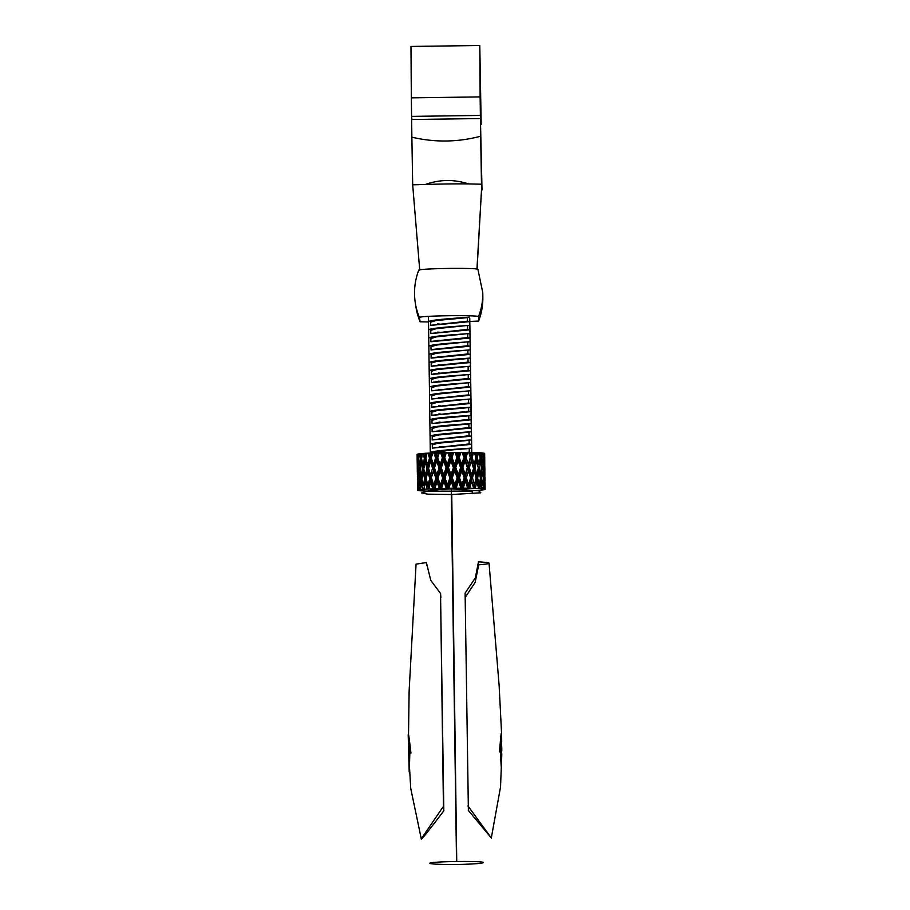<?xml version="1.0" encoding="UTF-8"?>
<svg xmlns="http://www.w3.org/2000/svg" width="910" height="910" viewBox="0 0 910 910"><rect width="100%" height="100%" fill="white"/><g stroke="black" fill="none" stroke-linecap="round" stroke-linejoin="round"><path stroke-width="1.36" d="M442.795 752.684L443.125 771.726L442.795 752.684M408.192 734.654L409.204 771.896L409.841 753.139C407.737 728.626 408.112 728.626 410.945 753.127C408.112 728.626 407.737 728.626 409.841 753.139L409.284 772.192M501.535 770.929L500.329 751.899C501.831 727.34 501.546 727.34 499.465 751.91M465.112 593.127L468.388 810.491L465.112 593.127L475.338 577.873L478.467 561.845L475.338 577.873L465.112 593.127M467.945 805.941L491.32 837.962L468.286 810.366L491.32 837.962L467.945 805.941M465.442 597.085L475.145 582.4L478.728 564.826M478.592 564.837C492.663 563.631 492.572 562.63 478.33 561.857C492.572 562.63 492.663 563.631 478.592 564.837M456.524 861.508C418.463 862.1 423.503 864.762 456.786 864.5C490.024 863.852 494.585 861.053 456.524 861.508L451.258 488.818L478.774 490.843L480.821 492.788L451.758 494.517L427.677 494.141L421.535 492.958L430.714 490.24L451.258 488.818M456.74 861.508L451.758 494.517M443.432 806.351L440.542 593.468L443.818 810.833L440.542 593.468L430.805 580.432L426.38 562.562L416.063 564.132L409.125 691.077L408.351 746.723L410.706 788.253L421.307 838.94M443.864 810.764C428.064 831.592 420.545 840.92 421.307 838.781L443.602 806.101L421.307 838.781C420.545 840.92 428.064 831.592 443.864 810.764M440.884 597.415L440.542 593.468L430.805 580.432L426.38 562.562L426.642 565.542L426.38 562.562L416.063 564.132M472.119 490.626L472.335 493.55L472.301 490.626M472.131 491.104L430.839 491.195M430.305 453.043L428.451 316.361M471.585 452.486L469.765 318.42L471.778 452.498M411.866 119.494L411.593 116.389L480.389 115.433L481.174 124.397L479.786 45.5L410.979 46.444L411.331 97.848L480.139 96.904L479.786 45.5M411.593 116.389L411.331 97.848M480.389 115.433L480.139 96.904M476.954 269.019L481.504 190.019M468.559 183.911L481.504 184.218L468.559 183.911A44.351 1.934 -0.8 0 0 425.266 184.514L412.685 184.81L425.266 184.514C439.621 179.384 454.079 179.19 468.65 183.945M419.692 269.792L412.708 185.151M482.778 292.701L482.846 297.104A63.063 62.198 104.4 0 1 478.626 321.048L478.546 316.635A63.063 62.198 -75.6 0 0 480.525 310.606A63.063 62.198 -75.6 0 0 482.778 292.701L477.909 269.303A29.586 1.297 179.2 0 0 448.334 268.439A29.586 1.297 179.2 0 0 418.759 270.111A63.063 62.142 103.8 0 0 418.498 270.793A63.063 62.142 103.8 0 0 414.983 300.539C413.8 290.347 414.971 280.428 418.498 270.793M480.525 310.606L478.558 316.623A29.586 1.297 179.2 0 0 478.558 316.623A29.586 1.297 179.2 0 0 449.495 315.713A29.586 1.297 179.2 0 0 419.396 317.385A63.063 62.142 103.8 0 1 415.313 302.939A63.063 62.142 103.8 0 1 414.983 300.539M419.396 317.385L420.101 321.787A63.063 62.142 -76.2 0 1 416.007 307.341L415.313 302.939M478.626 321.048L470.004 321.458M428.53 321.981L420.101 321.787M480.423 118.55L480.673 136.227C457.821 142.267 434.889 142.586 411.866 137.171L411.627 119.506L480.423 118.55L482.016 189.997M480.673 136.227L481.481 183.865M411.866 137.171L412.685 184.81M450.848 460.813L448.459 467.729L451.03 474.576L453.419 467.66L450.848 460.813M451.121 481.128L448.846 488.329A33.784 1.479 -0.8 0 1 451.224 488.295A33.784 1.479 -0.8 0 1 453.601 488.272L451.121 481.128M419.681 453.783A33.784 1.479 -0.8 0 0 419.203 453.851L418.68 459.004L419.601 465.795L420.5 458.788L419.681 453.783L420.659 453.68L420.977 455.466L421.262 453.624L422.467 453.521L421.592 458.674L422.991 465.465L424.356 458.458L423.195 453.464L424.617 453.362L425.061 455.148L425.459 453.305L427.063 453.203L425.869 458.356L427.7 465.158L429.463 458.162L428.018 453.157L429.804 453.066L430.339 454.852L430.839 453.009L432.785 452.93L431.329 458.071L433.501 464.873L435.572 457.901L433.899 452.884L435.97 452.805L436.584 454.602L437.153 452.771L439.337 452.702L437.71 457.832L440.122 464.646L442.397 457.696L440.576 452.668L442.84 452.611L443.5 454.397L444.114 452.577L446.435 452.532L444.694 457.65L447.242 464.487L449.62 457.548L447.731 452.509L450.132 452.463A33.784 1.479 -0.8 0 1 450.734 452.463A33.784 1.479 -0.8 0 1 451.383 452.452L452.532 452.463L450.803 457.559L450.848 460.938M450.086 452.463L450.757 454.261L451.383 452.452M439.769 319.546L442.089 319.751M469.23 317.124L467.342 317.647L467.49 321.207L431.351 325.223M467.342 317.647L435.992 320.525L430.646 322.185L430.68 325.37L469.367 321.662M437.664 323.903L439.519 324.096M439.871 327.725L442.203 327.93M467.592 329.386L431.465 333.401M466.25 325.598L436.106 328.715L430.76 330.375L430.794 333.56L469.469 329.852M437.767 332.082L439.632 332.275M439.985 335.915L442.317 336.108M467.706 337.576L432.58 341.25M466.352 333.788L436.22 336.893L430.874 338.554L430.908 341.739L469.583 338.031M437.881 340.26L439.746 340.454M440.099 344.094L442.419 344.298M467.774 342.149L467.82 345.754L432.705 349.429M466.466 341.967L436.334 345.072L430.976 346.733L431.022 349.895M437.994 348.45L439.86 348.644M440.212 352.272L442.533 352.477M467.888 350.327L467.933 353.933L432.796 357.619M466.58 350.145L436.447 353.262L431.09 354.923L431.124 358.074M438.097 356.629L439.974 356.822M440.326 360.462L442.647 360.656M468.002 358.54L468.047 362.123L432.933 365.786M467.99 358.506L436.55 361.441L431.203 363.101M438.222 364.808L440.076 365.001M440.429 368.641L442.76 368.846M468.104 366.719L468.161 370.302L433.024 373.976M469.89 366.218L436.663 369.619L431.317 371.28M438.324 372.998L440.19 373.191M440.542 376.82L442.874 377.024M468.218 374.897L468.263 378.48L433.149 382.154M470.015 374.397L436.777 377.809L431.42 379.47L431.465 382.621M438.438 381.176L440.303 381.37M440.656 385.01L442.977 385.203M468.332 383.087L468.377 386.67L432.25 390.686M470.117 382.587L436.891 385.988L431.533 387.649L431.579 390.834L470.254 387.125M438.552 389.355L440.417 389.548M440.77 393.188L443.09 393.393M468.445 391.266L468.491 394.849L432.352 398.864M470.231 390.765L436.993 394.166L431.647 395.827L431.681 399.012M438.654 397.545L440.52 397.738M440.872 401.367L443.204 401.572M468.559 399.445L468.604 403.028L432.466 407.043M470.345 398.955L437.107 402.357L431.75 404.017L431.795 407.202L470.481 403.494M438.779 405.724L440.633 405.917M440.986 409.557L443.318 409.75M467.353 407.43L468.661 407.6L468.718 411.218L432.568 415.233M468.661 407.6L437.221 410.535L431.875 412.196L431.909 415.381M438.882 413.902L440.747 414.096M441.1 417.736L443.432 417.94M467.467 415.608L468.775 415.79L468.821 419.396L432.694 423.412M468.775 415.79L437.335 418.714L431.977 420.375L432.022 423.56L470.697 419.851M438.995 422.092L440.861 422.286M441.213 425.914L443.534 426.119M467.581 423.787L468.877 423.969L468.934 427.575L432.796 431.602M468.877 423.969L437.448 426.904L432.091 428.564L432.125 431.75L470.811 428.041M439.109 430.271L440.975 430.464M441.327 434.104L443.648 434.298M467.695 431.977L469.003 432.148L469.048 435.765L432.91 439.78M469.003 432.148L437.551 435.082L432.204 436.743L432.239 439.928M439.223 438.449L441.077 438.643M441.43 442.283L443.762 442.487M467.808 440.156L469.105 440.338L469.162 443.943L433.024 447.959M469.105 440.338L437.664 443.261L432.307 444.922L432.352 448.118L471.027 444.399M439.337 446.639L441.191 446.833M441.543 450.461L443.875 450.666M467.911 448.334L469.219 448.516L469.276 452.122L466.91 452.429M469.219 448.516L450.746 450.018L432.477 452.952M430.862 453.009L430.544 452.657C430.487 450.359 471.619 448.346 471.084 448.016M470.925 436.22L432.204 439.939M430.441 444.478C430.373 442.18 471.505 440.167 470.971 439.826M430.328 436.299C430.259 434.002 471.391 431.977 470.857 431.647M430.214 428.11C430.146 425.812 471.278 423.798 470.743 423.468M470.584 411.673L431.875 415.392M430.1 419.931C430.043 417.633 471.164 415.62 470.641 415.278M429.986 411.752C429.929 409.454 471.061 407.43 470.527 407.1M470.368 395.304L431.647 399.024M429.884 403.562C429.816 401.264 470.948 399.251 470.413 398.921M429.77 395.384C429.702 393.086 470.834 391.072 470.299 390.731M470.14 378.947L431.442 382.655M429.656 387.205C429.588 384.907 470.72 382.882 470.197 382.553M470.026 370.757L431.329 374.476L431.306 371.28M429.543 379.015C429.486 376.717 470.607 374.704 470.083 374.374M469.924 362.578L431.226 366.286L431.192 363.101M429.429 370.836C429.372 368.539 470.504 366.525 469.969 366.184M469.81 354.399L431.09 358.119M429.327 362.658C429.258 360.36 470.39 358.335 469.856 358.005M469.697 346.209L431.01 349.929M429.213 354.468C429.145 352.17 470.277 350.157 469.742 349.827M429.099 346.289C429.031 343.991 470.163 341.978 469.64 341.637M428.985 338.111C428.928 335.813 470.06 333.788 469.526 333.458M428.872 329.921C428.815 327.623 469.947 325.609 469.412 325.279M428.769 321.742C428.701 319.444 469.833 317.431 469.298 317.089M417.303 469.662L417.428 476.453L417.542 469.435L418.281 469.378M417.542 469.435L417.235 462.655L417.315 471.744M418.338 479.433L417.758 472.643L417.94 486.44L418.338 479.433L419.18 479.377M420.989 474.281L421.808 479.047L421.296 482.641M420.727 479.104L421.808 479.047L423.241 485.633M420.773 479.104L419.681 472.313L418.953 479.32L419.874 486.111L420.773 479.104M418.054 459.118L417.61 454.124A33.784 1.479 -0.8 0 0 417.406 454.181L417.667 466.125L418.054 459.118L418.896 459.061L418.373 462.473M419.191 469.105L420.17 469.06M419.226 469.105L418.395 462.325L417.917 469.332L418.577 476.123L419.226 469.105M421.592 458.674L423.514 468.73L423.059 472.131M422.354 468.775L423.514 468.73L425.812 478.74L423.844 489.33L422.684 489.375M424.583 478.774L425.812 478.74L428.417 488.75L427.962 485.326M424.64 478.774L423.082 471.983L421.865 478.99L423.264 485.781L424.64 478.774M421.876 478.99L421.228 475.634M423.707 468.673L425.334 475.464L426.904 468.468L425.141 461.677L421.319 482.448M422.342 453.578L421.046 462.132M422.399 468.775L421.068 461.996L420.09 469.003L421.262 475.782L422.399 468.775M420.67 453.737L421.523 458.731L421 462.485M425.891 458.356L428.144 468.434L427.768 471.824M426.858 468.468L428.144 468.434L434.115 488.477L433.763 485.053M429.691 478.478L431.01 478.444L430.601 475.02M426.153 478.671L427.973 485.474L429.736 478.478L427.791 471.676L426.153 478.671L425.311 475.316M431.01 478.467L428.496 489.034L427.063 489.068M428.132 468.457L425.402 482.129M426.665 453.271L425.129 461.814M424.344 453.419L425.539 458.424L423.514 468.73L422.968 465.317M431.363 458.071L430.737 458.128L433.842 468.161L433.581 471.551M432.489 468.184L433.842 468.161L437.153 478.205L434.207 488.761L432.682 488.795M435.799 478.216L437.153 478.205L440.622 488.26L440.383 484.825M431.613 478.387L433.774 485.189L435.845 478.216L433.592 471.414L431.01 478.444L430.692 481.845M434.559 468.104L436.857 474.918L439.052 467.956L436.675 461.131L431.01 478.444M432.113 452.987L430.419 461.529M428.61 468.366L430.612 475.168L432.546 468.184L430.43 461.381L428.61 468.366L427.677 465.01M429.27 453.123L430.737 458.128L428.144 468.434M437.744 457.832L436.868 457.889L440.349 467.945L440.201 471.323M438.995 467.956L440.349 467.945L443.943 478.012L440.724 488.545L439.177 488.556M442.624 478.012L443.943 478.012L447.629 488.09L447.515 484.655M437.983 478.148L440.394 484.962L442.681 478.012L440.201 471.187L437.983 478.148L437.153 478.205L436.846 474.77M441.327 467.888L440.349 467.945L437.153 478.205L436.936 481.595M438.449 452.759L436.663 461.279M435.196 452.861L436.868 457.889L433.842 468.161L433.478 464.737M444.74 457.639L443.671 457.696L447.356 467.774L447.333 471.164M446.071 467.774L447.356 467.774L451.087 477.875L447.731 488.374L446.241 488.386M449.847 477.864L451.087 477.875L454.807 487.987L454.829 484.564M449.904 477.864L447.333 471.027L444.979 477.955L447.527 484.791L449.904 477.864M445.024 477.955L443.943 478.012L443.773 474.576M448.505 467.729L447.356 467.774L443.943 478.012L443.864 481.39M445.365 452.577L443.671 457.696L443.579 461.074M446.116 467.774L443.591 460.938L441.282 467.888L443.773 474.713L446.116 467.774M441.85 452.657L443.671 457.696L440.349 467.945L440.11 464.51M452.031 457.525L450.803 457.559L454.534 467.683L454.647 471.061M453.373 467.66L454.534 467.683L458.219 477.807L454.92 488.283L453.76 488.26M457.184 477.796L454.636 470.925L452.259 477.841L454.829 484.689L457.184 477.796L458.219 477.807L461.836 487.965L461.973 484.529M452.304 477.83L451.087 477.875L451.03 474.44M455.819 467.638L454.534 467.683L451.087 477.875L451.121 481.253M448.937 452.509L450.803 457.559L447.356 467.774L447.242 464.339M459.266 457.468L457.946 457.502L461.552 467.649L461.791 471.027M460.574 467.626L461.552 467.649L465.033 477.818L461.927 488.249L460.949 488.226M464.157 477.784L465.033 477.818L468.366 488.01L468.616 484.575M464.191 477.784L461.779 470.902L459.493 477.784L461.973 484.666L464.191 477.784M459.55 477.784L458.219 477.807L458.31 474.372M462.906 467.626L461.552 467.649L458.219 477.807L458.401 481.197M452.532 452.463L453.737 452.418L451.986 457.525L454.556 464.373L456.911 457.48L455.034 452.406L457.366 452.395L458.026 454.192L458.629 452.395L459.63 452.418L457.946 457.502L458.117 460.881M460.608 467.626L458.117 460.744L455.762 467.638L458.299 474.508L460.608 467.626M456.115 452.429L457.946 457.502L454.534 467.683L454.556 464.248M462.143 452.384A33.784 1.479 -0.8 0 0 460.915 452.384L459.22 457.468L461.688 464.35L463.918 457.468L462.143 452.384L464.339 452.395L464.953 454.204L465.522 452.406L467.615 452.418L466.068 457.491L464.76 457.502L468.434 471.073M467.353 467.649L465.044 460.756L462.849 467.626L465.237 474.519L467.353 467.649L468.081 467.695L471.209 477.898L468.457 488.295L467.695 488.26M470.595 477.852L468.423 470.948L466.341 477.796L468.616 484.7L470.595 477.852L474.099 488.113L474.463 484.689M466.398 477.796L465.033 477.818L468.343 464.259M466.307 452.441L464.76 457.502L465.055 460.881M465.34 481.197L465.237 474.383M463.042 452.418L464.76 457.502L461.552 467.649L461.7 464.214M466.068 457.491L468.332 464.384L470.322 457.537L468.73 452.441L470.686 452.463L471.232 454.272L471.721 452.486L473.53 452.532L472.21 457.571L470.936 457.582L474.269 471.187M473.337 467.751L471.323 460.835L469.378 467.683L471.505 474.588L473.814 467.797L476.442 478.034L473.678 488.363M476.089 477.989L474.258 471.061L472.483 477.887L474.44 484.814L476.089 477.989L478.762 488.295L479.217 484.859M472.529 477.887L471.209 477.898L471.516 474.463M475.054 467.808L476.829 474.736L478.273 467.922L476.647 460.983L475.054 467.808L473.814 467.797L471.209 477.875M472.267 452.532L470.936 457.582L471.334 460.96M469.435 467.683L468.081 467.695L471.243 454.147M477.397 457.73L476.169 457.719L479.024 471.369M478.262 467.922L480.491 478.239L478.614 488.522M480.423 478.182L479.013 471.243L477.625 478.046L479.195 484.984L480.423 478.182L481.208 482.448M477.67 478.046L476.442 478.034L476.851 474.611M479.615 467.99L480.958 474.94L481.947 468.149L480.764 461.199L479.615 467.99L478.489 467.979L476.442 478M472.21 457.571L474.167 464.498L475.816 457.673L474.474 452.554L476.101 452.611L476.556 454.42L477.227 452.691L476.169 457.719L476.658 461.108M474.895 452.6L476.169 457.719L473.826 467.786L474.178 464.373M481.538 478.262L482.641 485.223L483.392 478.444L482.459 471.471L481.538 478.262L480.491 478.239L480.969 474.815M481.276 472.847L480.491 478.239L481.072 481.629M477.227 452.691L478.387 452.702L477.352 457.73L478.922 464.669L480.15 457.866L479.115 452.736L480.343 452.805L480.673 454.625L480.958 452.85L481.959 452.93L481.265 457.946L480.218 457.923L480.787 461.313M480.958 452.907L480.218 457.923L480.958 462.257M479.263 452.793L480.218 457.923L478.933 464.544M484.848 478.728L484.438 471.755L484.029 478.524L484.62 485.496L484.848 478.728M484.063 478.535L483.176 478.501M483.551 453.18L483.756 458.219L482.903 458.185L483.517 461.575M484.177 468.423L483.494 461.45L482.835 468.229L483.688 475.202L484.177 468.423M482.869 468.229L481.879 468.206M485.007 478.831L484.359 478.785M484.973 476.772L485.03 480.958L484.973 476.772M484.564 468.525L484.893 475.498L484.712 461.757L484.564 468.525L483.824 468.479M417.428 479.763L417.451 481.299L418.043 479.707M483.756 458.219L484.347 465.181L484.291 453.26A33.784 1.479 -0.8 0 0 484.075 453.203M484.461 456.137L484.62 453.419A33.784 1.479 -0.8 0 0 484.552 453.362L484.62 455.182M482.903 458.185L483.426 454.761M483.403 454.886L483.551 453.112A33.784 1.479 -0.8 0 0 483.199 453.066L483.403 454.886M482.448 453.043L483.199 453.066M484.734 458.515L484.086 458.481M484.075 453.476L484.655 453.521L484.768 463.474M481.265 457.946L482.368 464.908L483.108 458.128L482.436 452.975A33.784 1.479 -0.8 0 0 481.959 452.93M480.139 457.866L480.696 454.5M475.805 457.673L476.567 454.295M469.401 452.475L470.936 457.582L470.299 457.537M463.884 457.468L464.76 457.502L464.964 454.067M459.63 452.418L460.96 452.384M456.865 457.48L457.946 457.502L458.026 454.067M449.574 457.548L450.803 457.559L450.757 454.124M442.34 457.696L443.671 457.696L443.488 454.261M435.515 457.901L436.868 457.889L436.572 454.454M429.406 458.162L430.737 458.128L430.328 454.704M424.31 458.458L425.539 458.424L425.038 455M420.454 458.788L421.523 458.731L420.955 455.318M418.452 453.953A33.784 1.479 -0.8 0 0 418.111 454.01L418.304 455.808L418.452 453.953L419.191 453.908M418.896 459.061L418.27 455.66M417.326 457.025L417.406 454.261M417.167 454.283A33.784 1.479 -0.8 0 0 417.099 454.34L417.144 456.137M417.133 459.448L417.758 459.391M417.235 464.248L417.11 454.943M483.585 489.773L484.234 489.66A33.784 1.479 -0.8 0 0 485.007 489.443L485.041 489.432M483.642 489.773L484.291 489.66M485.132 489.045L484.984 482.072L484.848 488.829L484.097 488.795M484.12 489.091L483.779 481.765L483.153 488.841A33.784 1.479 -0.8 0 1 484.438 489.023L484.12 489.091M480.742 490.103L481.879 489.989M478 490.319A33.784 1.479 -0.8 0 0 480.639 490.103L481.788 490.001M483.142 488.545L482.152 488.522M476.465 490.422L478.034 490.308M483.108 488.829L482.118 488.807L481.049 481.504L479.888 488.306L478.762 488.295L479.991 488.602A33.784 1.479 -0.8 0 1 482.186 488.75M483.187 488.841L482.198 488.818M472.904 490.615A33.784 1.479 -0.8 0 0 476.339 490.422L477.909 490.319M471.005 490.706L472.95 490.615M479.877 488.59L478.717 488.579M470.834 490.706L471.585 490.649M476.442 478.034L476.942 481.424M478.558 488.238L476.92 481.299L475.338 488.113L474.03 488.408M464.635 490.945L466.864 490.865M474.099 488.113L473.518 488.351L474.099 488.113M475.464 488.408L474.178 488.408M475.338 488.113L475.418 488.408A33.784 1.479 -0.8 0 1 478.501 488.522M464.441 490.956L465.431 490.899M471.209 477.898L471.619 481.276M473.609 488.067L471.596 481.151L469.753 488.283A33.784 1.479 -0.8 0 1 473.541 488.351M469.708 487.999L467.512 488.249M457.639 491.138L460.039 491.082M467.626 487.965L465.317 481.072L463.224 488.226A33.784 1.479 -0.8 0 1 467.547 488.26L468.275 488.295M469.799 488.283L468.457 488.295M457.434 491.138L458.629 491.093M463.179 487.942L461.745 488.249M450.359 491.263L452.816 491.229M460.881 487.942L458.39 481.06L456.149 488.249A33.784 1.479 -0.8 0 1 460.79 488.226L460.756 488.226M463.281 488.226L461.927 488.249M450.143 491.263L452.6 491.229M456.092 487.953L453.555 488.272M444.319 491.286L445.513 491.298M453.646 487.976L454.716 488.283M456.206 488.249L454.92 488.283M442.908 491.309L445.308 491.309M448.789 488.044L446.344 488.09M437.505 491.275L438.495 491.309M448.687 488.34L447.538 488.386M448.892 488.329L447.731 488.374M436.072 491.298L438.301 491.309M441.555 488.204L441.657 488.488A33.784 1.479 -0.8 0 1 446.298 488.386L443.864 481.253L441.555 488.204L440.622 488.26L439.28 488.272L436.948 481.447L434.935 488.704A33.784 1.479 -0.8 0 1 439.234 488.556L439.325 488.272M431.329 491.207L432.079 491.241M441.509 488.488L440.531 488.545M441.703 488.488L440.724 488.545M424.947 491.047L426.551 491.104A33.784 1.479 -0.8 0 0 429.998 491.207L431.909 491.241M434.866 488.42L432.773 488.499M434.787 488.704L434.036 488.772M434.969 488.704L434.207 488.761M424.822 491.047L426.415 491.104M428.883 488.681L428.963 488.966A33.784 1.479 -0.8 0 1 432.739 488.795L430.703 481.697L428.883 488.681L427.131 488.784M421.023 490.831L422.195 490.911A33.784 1.479 -0.8 0 0 424.879 491.047M420.932 490.831L422.092 490.911M423.98 488.988L424.049 489.273A33.784 1.479 -0.8 0 1 427.12 489.068L425.425 481.982L423.753 489.33M418.52 490.57L419.203 490.661A33.784 1.479 -0.8 0 0 420.977 490.831M423.935 489.273L422.57 489.387M422.627 489.091L423.73 489.341M417.724 490.365A33.784 1.479 -0.8 0 0 418.509 490.558L419.135 490.649M420.409 489.603A33.784 1.479 -0.8 0 1 422.627 489.387L421.341 482.3L420.488 489.648L419.499 489.705M417.553 490.262L418.202 490.308L417.553 490.251A33.784 1.479 -0.8 0 1 417.565 490.228A33.784 1.479 -0.8 0 1 417.815 490.046L418.554 489.694M420.329 489.603L419.43 489.716L418.668 482.641L418.168 489.944M419.464 489.421L420.443 489.375M417.826 489.751L417.519 482.971L417.565 490.228M480.343 452.805A33.784 1.479 -0.8 0 1 480.958 452.85M478.387 452.702A33.784 1.479 -0.8 0 1 479.115 452.736M476.101 452.611A33.784 1.479 -0.8 0 1 476.942 452.634M473.53 452.532A33.784 1.479 -0.8 0 1 474.474 452.554M470.686 452.463A33.784 1.479 -0.8 0 1 471.721 452.486M467.615 452.418A33.784 1.479 -0.8 0 1 468.73 452.441M464.339 452.395A33.784 1.479 -0.8 0 1 465.522 452.406M457.366 452.395A33.784 1.479 -0.8 0 1 458.629 452.395M453.737 452.418A33.784 1.479 -0.8 0 1 455.034 452.406M446.435 452.532A33.784 1.479 -0.8 0 1 447.731 452.509M442.84 452.611A33.784 1.479 -0.8 0 1 444.114 452.577M439.337 452.702A33.784 1.479 -0.8 0 1 440.576 452.668M435.97 452.805A33.784 1.479 -0.8 0 1 437.153 452.771M432.785 452.93A33.784 1.479 -0.8 0 1 433.899 452.884M429.804 453.066A33.784 1.479 -0.8 0 1 430.839 453.009M427.063 453.203A33.784 1.479 -0.8 0 1 428.018 453.157M424.617 453.362A33.784 1.479 -0.8 0 1 425.459 453.305M422.467 453.521A33.784 1.479 -0.8 0 1 423.195 453.464M420.659 453.68A33.784 1.479 -0.8 0 1 421.262 453.624M483.574 489.773A33.784 1.479 -0.8 0 1 481.845 489.989M470.868 490.706A33.784 1.479 -0.8 0 1 466.807 490.877M464.475 490.956A33.784 1.479 -0.8 0 1 459.982 491.082M457.48 491.138A33.784 1.479 -0.8 0 1 452.759 491.229M450.2 491.263A33.784 1.479 -0.8 0 1 445.468 491.298M442.965 491.309A33.784 1.479 -0.8 0 1 438.461 491.309M436.129 491.298A33.784 1.479 -0.8 0 1 432.045 491.241M418.213 489.933A33.784 1.479 -0.8 0 1 419.476 489.716M501.194 766.322L500.329 751.899M477.067 269.03L481.709 186.493M501.581 770.724L501.558 733.21M419.624 268.734L419.738 270.111M467.547 325.78L467.603 329.386M467.66 333.959L467.717 337.576M469.173 452.077L471.073 452.554M469.048 443.898L470.959 444.364M468.946 435.708L470.857 436.186M468.832 427.529L470.732 428.007M468.718 419.351L470.629 419.817M468.616 411.161L470.515 411.638M468.491 402.982L470.402 403.46M468.388 394.803L470.299 395.27M468.275 386.613L470.174 387.091M468.172 378.435L470.072 378.913M468.047 370.245L469.958 370.723M467.945 362.066L469.844 362.544M467.831 353.888L469.742 354.365M467.717 345.709L469.617 346.175M467.615 337.519L469.514 337.997M467.49 329.34L469.401 329.818M467.387 321.162L469.287 321.628M471.016 448.038L469.116 448.573M470.902 439.86L469.003 440.383M470.788 431.681L468.9 432.204M470.675 423.491L468.786 424.026M470.572 415.313L468.673 415.836M470.459 407.134L468.559 407.657M469.787 358.039L467.899 358.563M469.674 349.849L467.786 350.384M469.56 341.671L467.672 342.194M469.458 333.492L467.569 334.015M469.344 325.302L467.444 325.837M417.133 457.946L417.167 460.983M484.689 456.456L484.746 460.642M485.11 487.533L485.144 489.307M484.837 467.217L484.882 470.197M491.309 837.985L500.534 787.013L501.808 753.798M501.797 751.034L501.763 746.848M501.694 741.775L501.637 737.248M501.558 733.289L499.146 685.696L489.034 563.131"/></g></svg>
